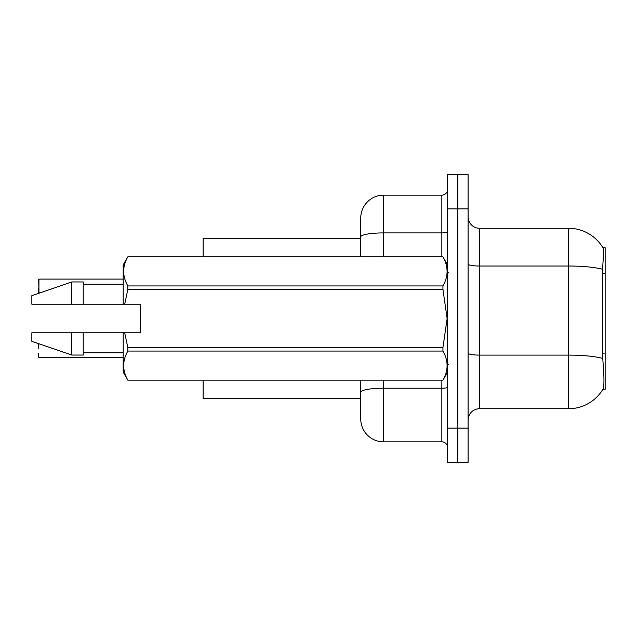 <?xml version="1.0" encoding="UTF-8"?>
<svg xmlns="http://www.w3.org/2000/svg" width="637" height="637" viewBox="0 0 637 637"><rect width="100%" height="100%" fill="white"/><g stroke="black" fill="none" stroke-linecap="round" stroke-linejoin="round"><path stroke-width="0.96" d="M602.889 389.303L603.088 388.968A39.972 39.972 0 0 1 568.602 408.723A39.972 39.972 0 0 0 602.889 389.303L605.15 389.303L605.15 247.697L602.968 247.833A39.972 39.972 0 0 0 568.602 228.277A39.972 39.972 0 0 1 602.889 247.697A39.972 39.972 0 0 0 568.602 228.277L479.526 228.277A11.418 11.418 0 0 1 468.107 216.859A11.418 11.418 0 0 0 479.526 228.277L479.526 408.723A11.418 11.418 0 0 0 468.107 420.141M203.155 398.443L360.757 398.443L203.155 398.443L203.155 380.17M360.757 236.876L360.757 217.997A22.844 22.844 0 0 1 383.593 195.161L383.593 232.911A22.844 3.965 180 0 0 360.757 236.876L360.757 256.83L360.757 230.562L360.757 238.557L203.155 238.557L203.155 256.83M603.088 388.968C604.234 385.982 604.234 377.343 603.088 363.042L602.355 353.113L602.514 269.292C603.502 256.87 603.653 249.72 602.968 247.833A39.972 39.972 0 0 0 568.602 228.277L568.602 266.027L479.526 266.027A11.418 1.983 0 0 1 468.107 264.044M457.828 428.136L457.828 462.398L468.107 462.398L468.107 428.136L457.828 428.136L457.828 462.398L447.548 462.398L447.548 428.136L457.828 428.136L457.828 208.864L457.828 428.136M447.548 428.136L447.548 174.602L457.828 174.602L457.828 208.864L457.828 174.602L468.107 174.602L468.107 428.136M602.642 358.408A39.972 6.943 180 0 0 568.602 355.104L568.602 408.723L479.526 408.723M383.593 380.17L383.593 441.839A22.844 22.844 0 0 1 360.757 419.003L360.757 380.17M383.593 441.839L441.839 441.839L441.839 380.17M383.593 195.161L441.839 195.161A5.709 5.709 0 0 0 447.548 189.452M447.548 447.548A5.709 5.709 0 0 0 441.839 441.839M38.706 283.672L38.929 279.11L123.212 279.11L38.929 279.11L38.929 292.805L38.706 279.332M124.685 304.223L140.339 304.223L140.339 332.777L124.685 332.777L127.83 347.571L442.938 347.571L447.134 318.5L442.938 289.429L127.83 289.429L124.685 304.223L123.212 304.223L123.212 264.825L127.83 256.862C122.296 266.513 122.296 276.203 127.83 285.933L442.938 285.933C448.464 276.283 448.464 266.592 442.938 256.862L127.83 256.862M442.938 347.571L442.938 351.067L127.83 351.067C122.296 360.717 122.296 370.408 127.83 380.138L442.938 380.138C448.464 370.487 448.464 360.797 442.938 351.067M124.685 332.777L123.212 332.777L123.212 372.175L127.83 380.17M127.83 347.571L127.83 351.067M123.212 332.777L83.24 332.777L83.24 355.048L71.822 355.048L71.822 332.777L31.85 332.777L31.85 341.344L71.822 355.048M83.24 332.777L71.822 332.777M31.85 332.777L46.955 332.777M447.548 264.825L442.938 256.862M442.938 285.933L442.938 289.429M127.83 380.138L442.938 380.138M127.83 285.933L127.83 289.429M71.822 281.952L71.822 304.223L31.85 304.223L31.85 295.656L71.822 281.952L83.24 281.952L83.24 304.223L123.212 304.223M71.822 304.223L83.24 304.223M38.706 344.195L38.706 348.535M38.929 357.668L123.212 357.668M38.706 357.437L38.706 353.105M38.706 288.235L38.706 292.574M605.15 273.177L602.355 273.177M605.15 353.113L602.355 353.113M602.514 269.292A39.972 6.943 180 0 0 568.602 266.027L568.602 355.104L479.526 355.104A11.418 1.983 -0 0 1 468.107 353.121M468.107 208.864L447.548 208.864M447.548 387.232A5.709 0.995 0 0 1 441.839 388.228L383.593 388.228A22.844 3.965 180 0 0 360.757 392.193M383.593 256.83L383.593 232.911L441.839 232.911L441.839 195.161M441.839 256.83L441.839 232.911A5.709 0.995 0 0 0 447.548 231.916M448.695 272.819L447.548 271.68M447.548 372.175L442.938 380.17M83.24 352.763L123.212 352.763M127.83 256.83L442.938 256.83M83.24 284.237L123.212 284.237M448.695 364.181L447.548 365.32M38.929 343.964L39.51 343.964M38.929 292.805L40.179 292.805"/></g></svg>
